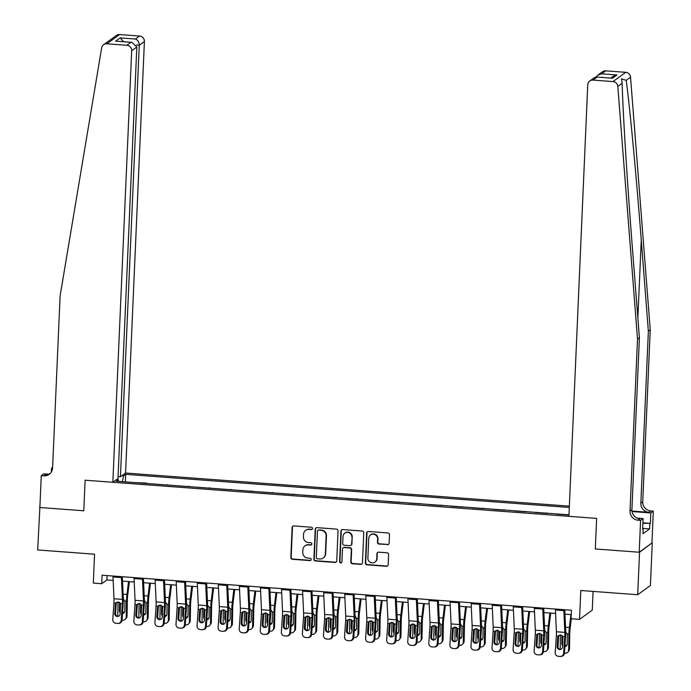<?xml version="1.0" encoding="UTF-8"?>
<svg xmlns="http://www.w3.org/2000/svg" width="691" height="691" viewBox="0 0 691 691"><rect width="100%" height="100%" fill="white"/><g stroke="black" fill="none" stroke-linecap="round" stroke-linejoin="round"><path stroke-width="1.04" d="M312.539 528.494A1.183 1.149 -126 0 0 311.434 527.242L293.856 525.929A1.693 1.641 -126 0 0 292.129 527.466L290.825 557.482A1.693 1.641 -126 0 0 292.405 559.278L309.983 560.591A1.183 1.149 -126 0 0 311.192 559.511A1.183 1.149 -126 0 0 310.086 558.25L307.806 558.086A5.407 5.243 -126 0 1 302.744 552.351L302.857 549.855A5.407 5.243 -126 0 1 308.385 544.914L310.656 545.078A1.183 1.149 -126 0 0 311.866 543.998A1.183 1.149 -126 0 0 310.76 542.746L308.488 542.573A5.407 5.243 -126 0 1 303.427 536.847L303.53 534.342A5.407 5.243 -126 0 1 309.058 529.401L311.339 529.574A1.183 1.149 -126 0 0 312.539 528.494M387.392 544.698A1.693 1.641 -126 0 0 389.119 543.161L389.491 534.739A1.693 1.641 -126 0 0 387.91 532.942L368.389 531.491A1.693 1.641 -126 0 0 366.662 533.029L365.349 563.044A1.693 1.641 -126 0 0 366.93 564.841L386.45 566.3A1.693 1.641 -126 0 0 388.178 564.754L388.627 554.579A1.693 1.641 -126 0 0 387.046 552.791L378.685 552.169A1.693 1.641 -126 0 0 376.958 553.707L376.742 558.751A4.517 4.379 -126 0 1 370.246 562.319A4.517 4.379 -126 0 1 367.888 558.095L368.752 538.332A4.517 4.379 -126 0 1 375.248 534.774A4.517 4.379 -126 0 1 377.606 538.997L377.459 542.288A1.693 1.641 -126 0 0 379.039 544.076L387.737 544.448A1.693 1.641 -126 0 0 388.627 544.266M39.879 507.229L37.677 549.95L94.563 554.199L93.302 583.074L101.724 583.705L102.095 575.214L571.483 610.248L571.112 618.739L579.542 619.369L592.273 610.118L593.085 591.41M639.538 552.264L651.933 542.988L639.201 552.239L595.297 548.965L639.538 552.264L637.689 594.735L580.803 590.494L579.542 619.369M39.534 507.479L83.775 510.779L85.114 480.202L596.635 518.388L595.297 548.965L596.635 518.388L568.909 516.315L587.747 84.812A5.165 5.001 -126 0 1 593.025 80.087L612.995 81.581L625.718 72.33A5.165 5.001 54 0 1 630.546 77.176L650.248 329.814L642.734 501.821A8.612 8.344 -126 0 0 650.792 510.943L653.323 511.133L651.933 542.988M338.037 530.895A1.693 1.641 -126 0 0 336.457 529.107L316.936 527.648A1.693 1.641 -126 0 0 315.208 529.194L313.895 559.209A1.693 1.641 -126 0 0 315.485 560.997L335.005 562.457A1.693 1.641 -126 0 0 336.733 560.911L338.037 530.895M342.658 529.565L362.188 531.025A1.693 1.641 -126 0 1 363.768 532.813L362.455 562.828A1.693 1.641 -126 0 1 360.728 564.374L352.375 563.752A1.693 1.641 -126 0 1 350.795 561.964L351.322 549.786A1.693 1.641 -126 0 0 349.741 547.998L344.196 547.583A1.693 1.641 -126 0 0 342.468 549.129L341.915 561.8A1.183 1.149 -126 0 1 340.222 562.733A1.183 1.149 -126 0 1 339.601 561.628L340.931 531.111A1.693 1.641 -126 0 1 342.658 529.565M652.269 543.014L650.412 585.484L637.689 594.735M569.349 506.149L125.563 473.024L144.402 41.512L139.262 45.252L136.412 45.036M118.636 481.394L118.316 479.701L116.243 481.221L568.969 514.847M118.316 479.701L116.554 479.571M121.849 475.719L123.62 475.857L122.367 481.679M125.365 481.895L125.702 474.337L123.62 475.857M125.702 474.337L569.298 507.453M101.724 583.705L106.889 579.956L113.151 580.423M122.549 581.122L134.218 581.995M143.616 582.694L155.285 583.567M164.683 584.266L176.36 585.139M185.749 585.838L197.427 586.711M206.816 587.41L218.494 588.283M227.892 588.991L239.561 589.855M248.959 590.563L260.628 591.427M270.026 592.135L281.695 593.008M291.092 593.707L302.762 594.58M312.159 595.279L323.829 596.152M333.226 596.851L344.895 597.724M354.293 598.423L365.962 599.296M375.36 599.995L387.029 600.868M396.427 601.567L408.105 602.44M417.494 603.139L429.171 604.012M438.56 604.711L450.238 605.584M459.636 606.283L471.305 607.156M480.703 607.855L492.372 608.728M501.77 609.427L513.439 610.3M522.837 610.999L534.506 611.872M543.903 612.572L555.573 613.444M564.97 614.144L571.293 614.619M107.079 575.586L106.889 579.956M146.44 483.475L146.457 483.044L134.97 482.612M167.507 485.047L156.036 484.184M188.574 486.619L177.103 485.764M209.641 488.192L198.17 487.336M230.708 489.764L219.237 488.908M251.774 491.336L240.304 490.48M272.841 492.908L261.379 492.052M293.908 494.48L282.446 493.624M314.975 496.052L303.513 495.197M336.042 497.624L324.58 496.769M357.109 499.196L345.647 498.341M378.184 500.768L366.714 499.913M399.251 502.34L387.781 501.485M420.318 503.912L408.847 503.057M441.385 505.484L429.914 504.629M462.452 507.056L450.981 506.201M483.519 508.628L472.048 507.773M504.585 510.2L493.124 509.345M525.652 511.781L514.19 510.917M546.719 513.353L535.257 512.497M567.786 514.925L556.324 514.069M146.457 483.044L145.922 483.432M167.524 484.624L166.989 485.004M188.591 486.196L188.064 486.576M209.658 487.768L209.131 488.148M230.725 489.34L230.198 489.72M251.792 490.912L251.265 491.292M272.859 492.484L272.332 492.864M293.925 494.056L293.399 494.445M314.992 495.628L314.465 496.017M336.059 497.2L335.532 497.589M357.135 498.772L356.599 499.161M378.202 500.344L377.666 500.733M399.268 501.916L398.733 502.305M420.335 503.489L419.808 503.877M441.402 505.061L440.875 505.449M462.469 506.633L461.942 507.021M483.536 508.205L483.009 508.593M504.603 509.777L504.076 510.165M525.67 511.357L525.143 511.737M546.736 512.929L546.21 513.309M567.803 514.501L567.276 514.881M312.237 529.22A1.183 1.149 -126 0 1 311.676 529.323L309.404 529.151A5.407 5.243 -126 0 0 305.992 530.118L305.647 530.368M304.973 545.873L305.31 545.622A5.407 5.243 -126 0 1 308.73 544.663L311.002 544.828A1.183 1.149 -126 0 0 311.563 544.724M292.975 526.11A1.693 1.641 -126 0 0 292.474 527.216L291.161 557.231A1.693 1.641 -126 0 0 292.751 559.028L310.328 560.341A1.183 1.149 -126 0 0 310.89 560.237M316.055 527.838A1.693 1.641 -126 0 0 315.554 528.943L314.241 558.959A1.693 1.641 -126 0 0 315.822 560.747L335.342 562.206A1.693 1.641 -126 0 0 336.232 562.016M318.655 530.118A1.183 1.149 -126 0 0 317.445 531.198L316.297 557.551A1.183 1.149 -126 0 0 317.402 558.803L319.803 558.976A5.407 5.243 -126 0 0 325.331 554.035L326.117 536.026A5.407 5.243 -126 0 0 321.056 530.299L319 529.867A1.183 1.149 -126 0 0 318.249 530.075L317.912 530.325M323.215 558.017L323.561 557.767A5.407 5.243 -126 0 0 325.668 553.785L325.331 554.035M319 529.867L321.401 530.049A5.407 5.243 -126 0 1 326.463 535.775L325.668 553.785M343.133 547.885L343.479 547.635A1.693 1.641 -126 0 1 344.541 547.332L350.087 547.747A1.693 1.641 -126 0 1 351.667 549.535L351.132 561.714A1.693 1.641 -126 0 0 352.721 563.502L361.073 564.124A1.693 1.641 -126 0 0 361.954 563.942M341.777 529.755A1.693 1.641 -126 0 0 341.276 530.861L339.946 561.377A1.183 1.149 -126 0 0 341.613 562.526M351.874 537.157A4.517 4.379 -126 0 0 344.792 533.167A4.517 4.379 -126 0 0 343.021 536.492L342.719 543.454A1.693 1.641 -126 0 0 344.299 545.251L349.845 545.665A1.693 1.641 -126 0 0 351.572 544.119L352.22 536.907A4.517 4.379 -126 0 0 345.137 532.916L344.792 533.167M350.907 545.363L351.253 545.113A1.693 1.641 -126 0 0 351.918 543.869L351.572 544.119M352.22 536.907L351.918 543.869M370.523 535.007L370.86 534.756A4.517 4.379 -126 0 1 377.951 538.747L377.804 542.038A1.693 1.641 -126 0 0 379.385 543.826L387.737 544.448M374.971 562.077L375.317 561.826A4.517 4.379 -126 0 0 377.087 558.501L376.742 558.751M377.804 552.351A1.693 1.641 -126 0 0 377.303 553.456L377.087 558.501M367.5 531.673A1.693 1.641 -126 0 0 367.007 532.787L365.694 562.802A1.693 1.641 -126 0 0 367.275 564.59L386.796 566.05A1.693 1.641 -126 0 0 387.686 565.86M118.031 601.861L117.764 616.372M128.535 581.572L126.954 594.459A12.913 2.462 94.3 0 0 126.479 601.179L126.185 617.149L127.066 615.992A3.446 3.239 37.2 0 1 126.436 617.823L125.555 618.981A3.446 3.239 -142.8 0 0 126.185 617.149M129.372 581.632L127.671 595.547A8.612 1.641 94.3 0 0 127.36 600.03L127.066 615.992M123.326 598.924L124.916 601.066L124.777 611.077A2.755 2.591 37.2 0 1 122.497 613.522M125.555 618.981A3.446 3.239 -142.8 0 1 122.756 620.207L122.048 620.147M120.208 612.675A2.755 2.591 37.2 0 1 119.388 610.68L119.543 602.336M120.381 603.234L120.269 609.522A2.755 2.591 -142.8 0 0 120.372 610.308M122.583 612.33A2.755 2.591 -142.8 0 0 124.63 611.906M121.4 576.657A6.029 1.149 94.3 0 0 121.426 577.607L122.411 599.373A8.612 1.641 -85.7 0 1 122.342 603.675L121.219 620.242L122.048 620.155A3.446 3.377 84 0 1 119.042 623.334L118.213 623.42A3.446 3.377 -96 0 0 121.219 620.242M122.35 576.726L123.274 597.136A12.913 2.462 -85.7 0 1 123.171 603.588L122.048 620.155M112.979 576.026A6.029 1.149 94.3 0 0 112.996 576.976L113.989 598.743A8.612 1.641 -85.7 0 1 113.92 603.044L112.788 619.62A3.446 3.377 -96 0 0 115.933 623.299L117.617 623.429A3.446 3.377 -96 0 0 118.213 623.42M116.684 602.224L115.345 604.435L114.732 613.548L115.561 613.461L116.226 603.588M115.561 613.461A2.755 2.704 -96 0 0 118.126 616.415M115.345 604.435L115.734 603.183L118.204 601.87L120.528 603.537L120.122 613.953A2.755 2.704 84 0 1 117.237 616.493A2.755 2.704 84 0 1 114.732 613.548M113.92 603.044L115.734 603.183L116.2 602.587M103.615 44.725L116.338 35.466A5.165 5.001 54 0 1 119.603 34.55L106.872 43.801A5.165 5.001 -126 0 0 101.663 47.904L60.1 295.964L52.585 467.98A8.612 8.344 54 0 1 43.792 475.84L41.261 475.65L39.871 507.505L83.775 510.779L85.114 480.202L112.832 482.275L117.98 478.535L136.818 47.031L131.679 50.771A5.165 5.001 -126 0 0 126.842 45.295L106.872 43.801M118.066 476.583L120.424 476.755L139.262 45.252C139.141 42.108 137.872 40.035 135.462 39.033L139.565 36.044L119.603 34.55M120.424 476.755L125.563 473.024M51.324 472.057L51.497 468.213L52.611 467.401M41.261 475.65L43.758 473.836L48.508 474.19M112.832 482.275L131.679 50.771M52.568 468.291L51.497 468.213M139.565 36.044A5.165 5.001 54 0 1 144.402 41.512M50.115 473.56A8.612 8.344 54 0 1 45.675 474.475L43.792 475.84M126.842 45.295L130.953 42.306L131.921 42.306L136.818 47.031M130.953 42.306L115.613 41.158L131.921 42.306M115.613 41.158L120.122 37.884L123.594 41.693M650.248 329.814L648.365 331.188L641.265 240.14C636.325 176.093 629.743 106.207 626.201 80.329L621.52 78.86L622.159 83.274C622.824 111.234 627.255 182.692 632.3 246.652L639.4 337.7L631.894 509.708A8.612 8.344 -126 0 0 639.952 518.829L638.069 520.202L640.592 520.383L639.201 552.239M639.4 337.7L637.517 339.065L630.011 511.072A8.612 8.344 -126 0 0 638.069 520.202M631.937 511.046L648.909 512.316A8.612 8.344 -126 0 1 640.851 503.195L648.365 331.188M605.757 70.836L601.645 73.825L597.732 75.224L602.492 71.752A5.165 5.001 54 0 1 605.757 70.836L625.718 72.33M622.159 83.274L617.814 86.427L637.517 339.065M642.898 522.837L650.369 523.398L642.88 523.277M642.647 528.58L643.183 528.624L642.958 533.72L649.6 528.891L649.816 523.795M643.183 528.624L642.63 529.021L643.088 518.578L640.592 520.383M653.323 511.133L650.827 512.947L632.006 511.547M650.369 523.398L650.827 512.947M637.154 518.129L643.088 518.578M617.814 86.427A5.165 5.001 -126 0 0 612.995 81.581M649.6 528.891L642.656 528.373M597.732 75.224L596.074 76.986M601.645 73.825L616.977 74.974L613.064 76.364L610.749 78.048M616.977 74.974L612.476 78.247L596.488 76.986L594.536 77.547L589.769 81.011M612.476 78.247L596.488 76.986M139.098 603.442L138.831 617.944M149.601 583.144L148.021 596.031A12.913 2.462 94.3 0 0 147.554 602.751L147.252 618.721L148.133 617.564A3.446 3.239 37.2 0 1 147.503 619.395L146.63 620.553A3.446 3.239 -142.8 0 0 147.252 618.721M150.439 583.204L148.746 597.119A8.612 1.641 94.3 0 0 148.427 601.602L148.133 617.564M144.393 600.496L145.982 602.638L145.853 612.649A2.755 2.591 37.2 0 1 143.564 615.094M146.63 620.553A3.446 3.239 -142.8 0 1 143.823 621.779L143.115 621.719A3.446 3.377 84 0 1 140.109 624.906L139.28 624.992A3.446 3.377 -96 0 0 142.286 621.814L143.115 621.727L144.246 605.161A12.913 2.462 -85.7 0 0 144.341 598.708L143.417 578.298M141.275 614.247A2.755 2.591 37.2 0 1 140.454 612.252L140.61 603.908M141.448 604.806L141.335 611.094A2.755 2.591 -142.8 0 0 141.439 611.88M143.65 613.902A2.755 2.591 -142.8 0 0 145.697 613.478M160.165 605.014L159.897 619.516M170.668 584.716L169.088 597.603A12.913 2.462 94.3 0 0 168.621 604.323L168.328 620.293L169.2 619.136A3.446 3.239 37.2 0 1 168.569 620.976L167.697 622.125A3.446 3.239 -142.8 0 0 168.328 620.293M171.506 584.776L169.813 598.691A8.612 1.641 94.3 0 0 169.494 603.174L169.2 619.136M165.46 602.068L167.058 604.21L166.92 614.221A2.755 2.591 37.2 0 1 164.631 616.666M167.697 622.125A3.446 3.239 -142.8 0 1 164.89 623.351L164.182 623.299A3.446 3.377 84 0 1 161.176 626.478L160.347 626.564A3.446 3.377 -96 0 0 163.352 623.394L164.182 623.299L165.313 606.733A12.913 2.462 -85.7 0 0 165.408 600.28L164.484 579.87M162.342 615.819A2.755 2.591 37.2 0 1 161.521 613.824L161.677 605.48M162.515 606.378L162.402 612.667A2.755 2.591 -142.8 0 0 162.506 613.453M164.717 615.474A2.755 2.591 -142.8 0 0 166.764 615.05M181.232 606.586L180.964 621.088M191.735 586.288L190.163 599.175A12.913 2.462 94.3 0 0 189.688 605.903L189.394 621.865L190.267 620.708A3.446 3.239 37.2 0 1 189.636 622.548L188.764 623.697A3.446 3.239 -142.8 0 0 189.394 621.865M192.582 586.348L190.88 600.263A8.612 1.641 94.3 0 0 190.561 604.746L190.267 620.708M186.527 603.64L188.125 605.782L187.987 615.793A2.755 2.591 37.2 0 1 185.706 618.238M188.764 623.697A3.446 3.239 -142.8 0 1 185.957 624.923L185.248 624.871A3.446 3.377 84 0 1 182.243 628.05L181.413 628.136A3.446 3.377 -96 0 0 184.419 624.966L185.248 624.871L186.38 608.305A12.913 2.462 -85.7 0 0 186.475 601.852L185.551 581.442M183.409 617.391A2.755 2.591 37.2 0 1 182.588 615.396L182.744 607.052M183.581 607.95L183.469 614.239A2.755 2.591 -142.8 0 0 183.573 615.025M185.784 617.046A2.755 2.591 -142.8 0 0 187.831 616.622M142.467 578.229A6.029 1.149 94.3 0 0 142.493 579.179L143.478 600.945A8.612 1.641 -85.7 0 1 143.408 605.247L142.286 621.814M134.045 577.598A6.029 1.149 94.3 0 0 134.063 578.548L135.056 600.315A8.612 1.641 -85.7 0 1 134.987 604.616L133.855 621.192A3.446 3.377 -96 0 0 136.999 624.871L138.684 625.001A3.446 3.377 -96 0 0 139.28 624.992M137.751 603.796L136.412 606.007L135.799 615.12L136.628 615.033L137.293 605.161M136.628 615.033A2.755 2.704 -96 0 0 139.193 617.987M136.412 606.007L136.801 604.755L139.271 603.442L141.595 605.109L141.189 615.526A2.755 2.704 84 0 1 138.304 618.074A2.755 2.704 84 0 1 135.799 615.12M134.987 604.616L136.801 604.755L137.267 604.159M163.534 579.801A6.029 1.149 94.3 0 0 163.56 580.751L164.544 602.517A8.612 1.641 -85.7 0 1 164.484 606.819L163.352 623.394M155.112 579.17A6.029 1.149 94.3 0 0 155.13 580.12L156.123 601.887A8.612 1.641 -85.7 0 1 156.054 606.188L154.922 622.764A3.446 3.377 -96 0 0 158.066 626.443L159.751 626.573A3.446 3.377 -96 0 0 160.347 626.564M158.818 605.368L157.479 607.579L156.866 616.692L157.695 616.605L158.36 606.733M157.695 616.605A2.755 2.704 -96 0 0 160.26 619.559M157.479 607.579L157.868 606.327L160.347 605.014L162.661 606.681L162.255 617.098A2.755 2.704 84 0 1 159.371 619.646A2.755 2.704 84 0 1 156.866 616.692M156.054 606.188L157.868 606.327L158.334 605.731M184.609 581.373A6.029 1.149 94.3 0 0 184.627 582.323L185.611 604.089A8.612 1.641 -85.7 0 1 185.551 608.391L184.419 624.966M176.179 580.742A6.029 1.149 94.3 0 0 176.196 581.692L177.19 603.459A8.612 1.641 -85.7 0 1 177.121 607.76L175.998 624.336A3.446 3.377 -96 0 0 179.133 628.015L180.817 628.145A3.446 3.377 -96 0 0 181.413 628.136M179.885 606.94L178.554 609.151L177.933 618.264L178.762 618.177L179.435 608.305M178.762 618.177A2.755 2.704 -96 0 0 181.327 621.131M178.554 609.151L178.934 607.899L181.413 606.594L183.728 608.253L183.322 618.67A2.755 2.704 84 0 1 180.437 621.218A2.755 2.704 84 0 1 177.933 618.264M177.121 607.76L178.934 607.899L179.401 607.303M202.299 608.158L202.031 622.66M212.802 587.86L211.23 600.747A12.913 2.462 94.3 0 0 210.755 607.475L210.461 623.437L211.334 622.28A3.446 3.239 37.2 0 1 210.703 624.12L209.831 625.269A3.446 3.239 -142.8 0 0 210.461 623.437M213.649 587.92L211.947 601.835A8.612 1.641 94.3 0 0 211.627 606.318L211.334 622.28M207.594 605.212L209.192 607.354L209.053 617.365A2.755 2.591 37.2 0 1 206.773 619.81M209.831 625.269A3.446 3.239 -142.8 0 1 207.024 626.495L206.315 626.443A3.446 3.377 84 0 1 203.309 629.622L202.48 629.708A3.446 3.377 -96 0 0 205.486 626.538L206.315 626.443L207.447 609.877A12.913 2.462 -85.7 0 0 207.55 603.424L206.618 583.014M204.476 618.963A2.755 2.591 37.2 0 1 203.655 616.968L203.81 608.624M204.648 609.531L204.536 615.811A2.755 2.591 -142.8 0 0 204.64 616.597M206.851 618.618A2.755 2.591 -142.8 0 0 208.898 618.195M205.676 582.945A6.029 1.149 94.3 0 0 205.693 583.895L206.687 605.662A8.612 1.641 -85.7 0 1 206.618 609.963L205.486 626.538M197.246 582.314A6.029 1.149 94.3 0 0 197.272 583.264L198.257 605.031A8.612 1.641 -85.7 0 1 198.187 609.332L197.065 625.908A3.446 3.377 -96 0 0 200.2 629.587L201.884 629.717A3.446 3.377 -96 0 0 202.48 629.708M200.951 608.512L199.621 610.723L198.999 619.836L199.829 619.749L200.502 609.877M199.829 619.749A2.755 2.704 -96 0 0 202.394 622.703M199.621 610.723L200.001 609.471L202.48 608.166L204.804 609.833L204.389 620.242A2.755 2.704 84 0 1 201.504 622.79A2.755 2.704 84 0 1 198.999 619.836M198.187 609.332L200.001 609.471L200.468 608.875M223.366 609.73L223.107 624.232M233.869 589.432L232.297 602.319A12.913 2.462 94.3 0 0 231.822 609.047L231.528 625.01L232.401 623.861A3.446 3.239 37.2 0 1 231.77 625.692L230.898 626.841A3.446 3.239 -142.8 0 0 231.528 625.01M234.715 589.501L233.014 603.407A8.612 1.641 94.3 0 0 232.694 607.89L232.401 623.861M228.661 606.784L230.258 608.926L230.12 618.937A2.755 2.591 37.2 0 1 227.84 621.382M230.898 626.841A3.446 3.239 -142.8 0 1 228.099 628.067L227.391 628.015A3.446 3.377 84 0 1 224.376 631.194L223.547 631.28A3.446 3.377 -96 0 0 226.553 628.11L227.382 628.024L228.514 611.449A12.913 2.462 -85.7 0 0 228.617 604.996L227.685 584.586M225.542 620.535A2.755 2.591 37.2 0 1 224.73 618.54L224.877 610.196M225.715 611.103L225.603 617.383A2.755 2.591 -142.8 0 0 225.707 618.169M227.918 620.19A2.755 2.591 -142.8 0 0 229.965 619.767M244.441 611.302L244.173 625.804M254.936 591.004L253.364 603.891A12.913 2.462 94.3 0 0 252.889 610.619L252.595 626.582L253.467 625.433A3.446 3.239 37.2 0 1 252.846 627.264L251.965 628.413A3.446 3.239 -142.8 0 0 252.595 626.582M255.782 591.073L254.081 604.979A8.612 1.641 94.3 0 0 253.761 609.462L253.467 625.433M249.727 608.356L251.325 610.498L251.187 620.518A2.755 2.591 37.2 0 1 248.907 622.954M251.965 628.413A3.446 3.239 -142.8 0 1 249.166 629.639L248.458 629.587A3.446 3.377 84 0 1 245.443 632.766L244.614 632.852A3.446 3.377 -96 0 0 247.62 629.682L248.458 629.596L249.581 613.021A12.913 2.462 -85.7 0 0 249.684 606.568L248.751 586.158M246.618 622.107A2.755 2.591 37.2 0 1 245.797 620.112L245.944 611.768M246.782 612.675L246.67 618.955A2.755 2.591 -142.8 0 0 246.773 619.741M248.985 621.762A2.755 2.591 -142.8 0 0 251.032 621.339M265.508 612.874L265.24 627.376M276.003 592.576L274.431 605.463A12.913 2.462 94.3 0 0 273.956 612.191L273.662 628.154L274.534 627.005A3.446 3.239 37.2 0 1 273.912 628.836L273.031 629.985A3.446 3.239 -142.8 0 0 273.662 628.154M276.849 592.645L275.148 606.551A8.612 1.641 94.3 0 0 274.837 611.034L274.534 627.005M270.794 609.928L272.392 612.071L272.254 622.09A2.755 2.591 37.2 0 1 269.974 624.526M273.031 629.985A3.446 3.239 -142.8 0 1 270.233 631.211L269.525 631.159M267.685 623.679A2.755 2.591 37.2 0 1 266.864 621.684L267.011 613.34M267.858 614.247L267.737 620.535A2.755 2.591 -142.8 0 0 267.84 621.313M270.051 623.334A2.755 2.591 -142.8 0 0 272.099 622.911M286.575 614.446L286.307 628.948M297.07 594.148L295.498 607.035A12.913 2.462 94.3 0 0 295.022 613.763L294.729 629.726L295.61 628.577A3.446 3.239 37.2 0 1 294.979 630.408L294.098 631.557A3.446 3.239 -142.8 0 0 294.729 629.726M297.916 594.217L296.214 608.123A8.612 1.641 94.3 0 0 295.903 612.606L295.61 628.577M291.861 611.5L293.459 613.643L293.321 623.662A2.755 2.591 37.2 0 1 291.041 626.098M294.098 631.557A3.446 3.239 -142.8 0 1 291.3 632.783L290.591 632.731A3.446 3.377 84 0 1 287.577 635.91L286.748 635.996A3.446 3.377 -96 0 0 289.762 632.826L290.591 632.74L291.714 616.165A12.913 2.462 -85.7 0 0 291.818 609.712L290.894 589.302M288.752 625.251A2.755 2.591 37.2 0 1 287.931 623.256L288.087 614.912M288.924 615.819L288.803 622.107A2.755 2.591 -142.8 0 0 288.907 622.885M291.118 624.906A2.755 2.591 -142.8 0 0 293.174 624.483M307.642 616.018L307.374 630.52M318.136 595.72L316.564 608.607A12.913 2.462 94.3 0 0 316.089 615.336L315.796 631.298L316.677 630.149A3.446 3.239 37.2 0 1 316.046 631.98L315.165 633.129A3.446 3.239 -142.8 0 0 315.796 631.298M318.983 595.789L317.281 609.695A8.612 1.641 94.3 0 0 316.97 614.178L316.677 630.149M312.928 613.072L314.526 615.215L314.388 625.234A2.755 2.591 37.2 0 1 312.107 627.67M315.165 633.129A3.446 3.239 -142.8 0 1 312.367 634.355L311.658 634.303A3.446 3.377 84 0 1 308.652 637.482L307.815 637.568A3.446 3.377 -96 0 0 310.829 634.398L311.658 634.312L312.781 617.737A12.913 2.462 -85.7 0 0 312.885 611.285L311.961 590.874M309.818 626.823A2.755 2.591 37.2 0 1 308.998 624.828L309.153 616.493M309.991 617.391L309.87 623.679A2.755 2.591 -142.8 0 0 309.974 624.465M312.185 626.478A2.755 2.591 -142.8 0 0 314.241 626.055M226.743 584.517A6.029 1.149 94.3 0 0 226.76 585.467L227.754 607.234A8.612 1.641 -85.7 0 1 227.685 611.535L226.553 628.11M218.313 583.886A6.029 1.149 94.3 0 0 218.339 584.836L219.323 606.603A8.612 1.641 -85.7 0 1 219.254 610.904L218.131 627.48A3.446 3.377 -96 0 0 221.267 631.168L222.951 631.289A3.446 3.377 -96 0 0 223.547 631.28M222.018 610.084L220.688 612.295L220.066 621.408L220.895 621.321L221.569 611.449M220.895 621.321A2.755 2.704 -96 0 0 223.461 624.275M220.688 612.295L221.068 611.043L223.547 609.738L225.871 611.405L225.456 621.814A2.755 2.704 84 0 1 222.58 624.362A2.755 2.704 84 0 1 220.066 621.408M219.254 610.904L221.068 611.043L221.535 610.447M247.81 586.089A6.029 1.149 94.3 0 0 247.827 587.039L248.82 608.806A8.612 1.641 -85.7 0 1 248.751 613.107L247.62 629.682M239.38 585.458A6.029 1.149 94.3 0 0 239.406 586.409L240.39 608.175A8.612 1.641 -85.7 0 1 240.321 612.485L239.198 629.052A3.446 3.377 -96 0 0 242.334 632.74L244.018 632.861A3.446 3.377 -96 0 0 244.614 632.852M243.094 611.656L241.755 613.867L241.133 622.98L241.962 622.893L242.636 613.029M241.962 622.893A2.755 2.704 -96 0 0 244.536 625.847M241.755 613.867L242.135 612.615L244.614 611.31L246.937 612.977L246.523 623.386A2.755 2.704 84 0 1 243.647 625.934A2.755 2.704 84 0 1 241.133 622.98M240.321 612.485L242.135 612.615L242.61 612.027M268.877 587.661A6.029 1.149 94.3 0 0 268.894 588.611L269.887 610.378A8.612 1.641 -85.7 0 1 269.818 614.679L268.695 631.254L269.525 631.168A3.446 3.377 84 0 1 266.51 634.338L265.681 634.424A3.446 3.377 -96 0 0 268.695 631.254M269.827 587.73L270.751 608.14A12.913 2.462 -85.7 0 1 270.647 614.593L269.525 631.168M260.447 587.03A6.029 1.149 94.3 0 0 260.472 587.981L261.457 609.747A8.612 1.641 -85.7 0 1 261.388 614.057L260.265 630.624A3.446 3.377 -96 0 0 263.401 634.312L265.085 634.433A3.446 3.377 -96 0 0 265.681 634.424M264.161 613.228L262.822 615.439L262.2 624.56L263.029 624.465L263.703 614.601M263.029 624.465A2.755 2.704 -96 0 0 265.603 627.419M262.822 615.439L263.211 614.187L265.681 612.882L268.004 614.549L267.598 624.958A2.755 2.704 84 0 1 264.713 627.506A2.755 2.704 84 0 1 262.2 624.56M261.388 614.057L263.211 614.187L263.677 613.599M289.944 589.233A6.029 1.149 94.3 0 0 289.97 590.183L290.954 611.95A8.612 1.641 -85.7 0 1 290.885 616.251L289.762 632.826M281.513 588.602A6.029 1.149 94.3 0 0 281.539 589.553L282.524 611.328A8.612 1.641 -85.7 0 1 282.455 615.629L281.332 632.196A3.446 3.377 -96 0 0 284.467 635.884L286.152 636.005A3.446 3.377 -96 0 0 286.748 635.996M285.228 614.8L283.889 617.011L283.267 626.132L284.096 626.037L284.77 616.173M284.096 626.037A2.755 2.704 -96 0 0 286.67 628.991M283.889 617.011L284.277 615.759L286.748 614.454L289.071 616.122L288.665 626.53A2.755 2.704 84 0 1 285.78 629.078A2.755 2.704 84 0 1 283.267 626.132M282.455 615.629L284.277 615.759L284.744 615.171M311.01 590.805A6.029 1.149 94.3 0 0 311.036 591.755L312.021 613.522A8.612 1.641 -85.7 0 1 311.952 617.832L310.829 634.398M302.58 590.174A6.029 1.149 94.3 0 0 302.606 591.125L303.591 612.9A8.612 1.641 -85.7 0 1 303.53 617.201L302.399 633.768A3.446 3.377 -96 0 0 305.534 637.456L307.219 637.577A3.446 3.377 -96 0 0 307.815 637.568M306.294 616.372L304.956 618.592L304.334 627.704L305.163 627.609L305.837 617.745M305.163 627.609A2.755 2.704 -96 0 0 307.737 630.563M304.956 618.592L305.344 617.331L307.815 616.027L310.138 617.694L309.732 628.102A2.755 2.704 84 0 1 306.847 630.65A2.755 2.704 84 0 1 304.334 627.704M303.53 617.201L305.344 617.331L305.811 616.743M328.709 617.59L328.441 632.092M339.212 597.3L337.631 610.179A12.913 2.462 94.3 0 0 337.156 616.908L336.863 632.87L337.744 631.721A3.446 3.239 37.2 0 1 337.113 633.552L336.232 634.701A3.446 3.239 -142.8 0 0 336.863 632.87M340.05 597.361L338.348 611.276A8.612 1.641 94.3 0 0 338.037 615.75L337.744 631.721M333.995 614.644L335.593 616.787L335.455 626.806A2.755 2.591 37.2 0 1 333.174 629.242M336.232 634.701A3.446 3.239 -142.8 0 1 333.433 635.927L332.725 635.875A3.446 3.377 84 0 1 329.719 639.054L328.89 639.14A3.446 3.377 -96 0 0 331.896 635.97L332.725 635.884L333.848 619.309A12.913 2.462 -85.7 0 0 333.952 612.857L333.027 592.446M330.885 628.395A2.755 2.591 37.2 0 1 330.065 626.4L330.22 618.065M331.058 618.963L330.937 625.251A2.755 2.591 -142.8 0 0 331.049 626.037M333.261 628.05A2.755 2.591 -142.8 0 0 335.308 627.627M332.077 592.377A6.029 1.149 94.3 0 0 332.103 593.327L333.088 615.094A8.612 1.641 -85.7 0 1 333.019 619.404L331.896 635.97M323.647 591.746A6.029 1.149 94.3 0 0 323.673 592.705L324.658 614.472A8.612 1.641 -85.7 0 1 324.597 618.773L323.466 635.34A3.446 3.377 -96 0 0 326.601 639.028L328.294 639.149A3.446 3.377 -96 0 0 328.89 639.14M327.361 617.944L326.022 620.164L325.401 629.276L326.238 629.19L326.903 619.317M326.238 629.19A2.755 2.704 -96 0 0 328.804 632.135M326.022 620.164L326.411 618.903L328.881 617.599L331.205 619.266L330.799 629.674A2.755 2.704 84 0 1 327.914 632.222A2.755 2.704 84 0 1 325.401 629.276M324.597 618.773L326.411 618.903L326.878 618.315M349.776 619.162L349.508 633.664M360.279 598.872L358.698 611.76A12.913 2.462 94.3 0 0 358.223 618.48L357.929 634.442L358.81 633.293A3.446 3.239 37.2 0 1 358.18 635.124L357.299 636.273A3.446 3.239 -142.8 0 0 357.929 634.442M361.117 598.933L359.415 612.848A8.612 1.641 94.3 0 0 359.104 617.331L358.81 633.293M355.07 616.217L356.66 618.359L356.521 628.378A2.755 2.591 37.2 0 1 354.241 630.814M357.299 636.273A3.446 3.239 -142.8 0 1 354.5 637.499L353.792 637.447A3.446 3.377 84 0 1 350.786 640.626L349.957 640.712A3.446 3.377 -96 0 0 352.963 637.543L353.792 637.456L354.915 620.881A12.913 2.462 -85.7 0 0 355.019 614.429L354.094 594.018M351.952 629.967A2.755 2.591 37.2 0 1 351.132 627.972L351.287 619.637M352.125 620.535L352.013 626.823A2.755 2.591 -142.8 0 0 352.116 627.609M354.328 629.622A2.755 2.591 -142.8 0 0 356.375 629.199M353.144 593.949A6.029 1.149 94.3 0 0 353.17 594.899L354.155 616.674A8.612 1.641 -85.7 0 1 354.086 620.976L352.963 637.543M344.723 593.319A6.029 1.149 94.3 0 0 344.74 594.277L345.733 616.044A8.612 1.641 -85.7 0 1 345.664 620.345L344.533 636.912A3.446 3.377 -96 0 0 347.677 640.6L349.361 640.721A3.446 3.377 -96 0 0 349.957 640.712M348.428 619.516L347.089 621.736L346.476 630.848L347.305 630.762L347.97 620.889M347.305 630.762A2.755 2.704 -96 0 0 349.871 633.707M347.089 621.736L347.478 620.483L349.948 619.171L352.272 620.838L351.866 631.246A2.755 2.704 84 0 1 348.981 633.794A2.755 2.704 84 0 1 346.476 630.848M345.664 620.345L347.478 620.483L347.944 619.887M370.842 620.734L370.575 635.236M381.346 600.444L379.765 613.332A12.913 2.462 94.3 0 0 379.299 620.052L378.996 636.014L379.877 634.865A3.446 3.239 37.2 0 1 379.247 636.696L378.374 637.853A3.446 3.239 -142.8 0 0 378.996 636.014M382.183 600.505L380.491 614.42A8.612 1.641 94.3 0 0 380.171 618.903L379.877 634.865M376.137 617.789L377.727 619.939L377.597 629.95A2.755 2.591 37.2 0 1 375.308 632.386M378.374 637.853A3.446 3.239 -142.8 0 1 375.567 639.071L374.859 639.02M373.019 631.548A2.755 2.591 37.2 0 1 372.199 629.544L372.354 621.209M373.192 622.107L373.08 628.395A2.755 2.591 -142.8 0 0 373.183 629.181M375.394 631.194A2.755 2.591 -142.8 0 0 377.441 630.771M374.211 595.521A6.029 1.149 94.3 0 0 374.237 596.471L375.222 618.246A8.612 1.641 -85.7 0 1 375.153 622.548L374.03 639.115L374.859 639.028A3.446 3.377 84 0 1 371.853 642.198L371.024 642.284A3.446 3.377 -96 0 0 374.03 639.115M375.161 595.59L376.085 616.001A12.913 2.462 -85.7 0 1 375.982 622.461L374.859 639.028M365.789 594.891A6.029 1.149 94.3 0 0 365.807 595.849L366.8 617.616A8.612 1.641 -85.7 0 1 366.731 621.917L365.599 638.484A3.446 3.377 -96 0 0 368.744 642.172L370.428 642.293A3.446 3.377 -96 0 0 371.024 642.284M369.495 621.088L368.156 623.308L367.543 632.42L368.372 632.334L369.037 622.461M368.372 632.334A2.755 2.704 -96 0 0 370.937 635.279M368.156 623.308L368.545 622.055L371.015 620.743L373.339 622.41L372.933 632.818A2.755 2.704 84 0 1 370.048 635.366A2.755 2.704 84 0 1 367.543 632.42M366.731 621.917L368.545 622.055L369.011 621.459M391.909 622.306L391.642 636.808M402.412 602.016L400.832 614.904A12.913 2.462 94.3 0 0 400.365 621.624L400.072 637.586L400.944 636.437A3.446 3.239 37.2 0 1 400.314 638.268L399.441 639.425A3.446 3.239 -142.8 0 0 400.072 637.586M403.25 602.077L401.557 615.992A8.612 1.641 94.3 0 0 401.238 620.475L400.944 636.437M397.204 619.369L398.802 621.511L398.664 631.522A2.755 2.591 37.2 0 1 396.375 633.958M399.441 639.425A3.446 3.239 -142.8 0 1 396.634 640.643L395.926 640.592A3.446 3.377 84 0 1 392.92 643.77L392.091 643.857A3.446 3.377 -96 0 0 395.097 640.687L395.926 640.6L397.057 624.033A12.913 2.462 -85.7 0 0 397.152 617.573L396.228 597.171M394.086 633.12A2.755 2.591 37.2 0 1 393.265 631.116L393.421 622.781M394.259 623.679L394.146 629.967A2.755 2.591 -142.8 0 0 394.25 630.753M396.461 632.766A2.755 2.591 -142.8 0 0 398.508 632.343M395.278 597.093A6.029 1.149 94.3 0 0 395.304 598.052L396.288 619.818A8.612 1.641 -85.7 0 1 396.228 624.12L395.097 640.687M386.856 596.471A6.029 1.149 94.3 0 0 386.874 597.421L387.867 619.188A8.612 1.641 -85.7 0 1 387.798 623.489L386.666 640.056A3.446 3.377 -96 0 0 389.81 643.744L391.495 643.874A3.446 3.377 -96 0 0 392.091 643.857M390.562 622.66L389.223 624.88L388.61 633.993L389.439 633.906L390.104 624.033M389.439 633.906A2.755 2.704 -96 0 0 392.004 636.852M389.223 624.88L389.612 623.628L392.082 622.315L394.406 623.982L394 634.398A2.755 2.704 84 0 1 391.115 636.938A2.755 2.704 84 0 1 388.61 633.993M387.798 623.489L389.612 623.628L390.078 623.032M412.976 623.878L412.708 638.38M423.479 603.588L421.907 616.476A12.913 2.462 94.3 0 0 421.432 623.196L421.139 639.158L422.011 638.009A3.446 3.239 37.2 0 1 421.38 639.84L420.508 640.998A3.446 3.239 -142.8 0 0 421.139 639.158M424.326 603.649L422.624 617.564A8.612 1.641 94.3 0 0 422.305 622.047L422.011 638.009M418.271 620.941L419.869 623.083L419.731 633.094A2.755 2.591 37.2 0 1 417.45 635.539M420.508 640.998A3.446 3.239 -142.8 0 1 417.701 642.215L416.993 642.164A3.446 3.377 84 0 1 413.987 645.342L413.158 645.437A3.446 3.377 -96 0 0 416.163 642.259L416.993 642.172L418.124 625.605A12.913 2.462 -85.7 0 0 418.219 619.145L417.295 598.743M415.153 634.692A2.755 2.591 37.2 0 1 414.332 632.688L414.488 624.353M415.326 625.251L415.213 631.539A2.755 2.591 -142.8 0 0 415.317 632.325M417.528 634.338A2.755 2.591 -142.8 0 0 419.575 633.915M416.345 598.665A6.029 1.149 94.3 0 0 416.371 599.624L417.355 621.39A8.612 1.641 -85.7 0 1 417.295 625.692L416.163 642.259M407.923 598.043A6.029 1.149 94.3 0 0 407.94 598.993L408.934 620.76A8.612 1.641 -85.7 0 1 408.865 625.061L407.742 641.628A3.446 3.377 -96 0 0 410.877 645.316L412.562 645.446A3.446 3.377 -96 0 0 413.158 645.437M411.629 624.241L410.299 626.452L409.677 635.565L410.506 635.478L411.18 625.605M410.506 635.478A2.755 2.704 -96 0 0 413.071 638.432M410.299 626.452L410.679 625.2L413.158 623.887L415.472 625.554L415.066 635.97A2.755 2.704 84 0 1 412.181 638.51A2.755 2.704 84 0 1 409.677 635.565M408.865 625.061L410.679 625.2L411.145 624.604M434.043 625.45L433.775 639.952M444.546 605.161L442.974 618.048A12.913 2.462 94.3 0 0 442.499 624.768L442.205 640.738L443.078 639.581A3.446 3.239 37.2 0 1 442.447 641.412L441.575 642.57A3.446 3.239 -142.8 0 0 442.205 640.738M445.393 605.221L443.691 619.136A8.612 1.641 94.3 0 0 443.372 623.619L443.078 639.581M439.338 622.513L440.936 624.655L440.798 634.666A2.755 2.591 37.2 0 1 438.517 637.111M441.575 642.57A3.446 3.239 -142.8 0 1 438.768 643.787L438.059 643.736A3.446 3.377 84 0 1 435.054 646.914L434.224 647.009A3.446 3.377 -96 0 0 437.23 643.831L438.059 643.744L439.191 627.178A12.913 2.462 -85.7 0 0 439.295 620.725L438.362 600.315M436.22 636.264A2.755 2.591 37.2 0 1 435.399 634.26L435.555 625.925M436.392 626.823L436.28 633.111A2.755 2.591 -142.8 0 0 436.384 633.897M438.595 635.91A2.755 2.591 -142.8 0 0 440.642 635.487M437.42 600.237A6.029 1.149 94.3 0 0 437.438 601.196L438.431 622.962A8.612 1.641 -85.7 0 1 438.362 627.264L437.23 643.831M428.99 599.615A6.029 1.149 94.3 0 0 429.016 600.565L430.001 622.332A8.612 1.641 -85.7 0 1 429.932 626.633L428.809 643.2A3.446 3.377 -96 0 0 431.944 646.888L433.628 647.018A3.446 3.377 -96 0 0 434.224 647.009M432.696 625.813L431.365 628.024L430.743 637.137L431.573 637.05L432.246 627.178M431.573 637.05A2.755 2.704 -96 0 0 434.138 640.004M431.365 628.024L431.745 626.772L434.224 625.459L436.548 627.126L436.133 637.543A2.755 2.704 84 0 1 433.248 640.082A2.755 2.704 84 0 1 430.743 637.137M429.932 626.633L431.745 626.772L432.212 626.176M455.11 627.022L454.851 641.533M465.613 606.733L464.041 619.62A12.913 2.462 94.3 0 0 463.566 626.34L463.272 642.31L464.145 641.153A3.446 3.239 37.2 0 1 463.514 642.984L462.642 644.142A3.446 3.239 -142.8 0 0 463.272 642.31M466.46 606.793L464.758 620.708A8.612 1.641 94.3 0 0 464.438 625.191L464.145 641.153M460.405 624.085L462.003 626.227L461.864 636.238A2.755 2.591 37.2 0 1 459.584 638.683M462.642 644.142A3.446 3.239 -142.8 0 1 459.843 645.359L459.135 645.308A3.446 3.377 84 0 1 456.12 648.486L455.291 648.581A3.446 3.377 -96 0 0 458.297 645.403L459.126 645.316L460.258 628.75A12.913 2.462 -85.7 0 0 460.361 622.297L459.429 601.887M457.287 637.836A2.755 2.591 37.2 0 1 456.475 635.832L456.621 627.497M457.459 628.395L457.347 634.683A2.755 2.591 -142.8 0 0 457.451 635.47M459.662 637.491A2.755 2.591 -142.8 0 0 461.709 637.059M476.185 628.594L475.918 643.105M486.68 608.305L485.108 621.192A12.913 2.462 94.3 0 0 484.633 627.912L484.339 643.882L485.212 642.725A3.446 3.239 37.2 0 1 484.581 644.556L483.709 645.714A3.446 3.239 -142.8 0 0 484.339 643.882M487.526 608.365L485.825 622.28A8.612 1.641 94.3 0 0 485.505 626.763L485.212 642.725M481.472 625.657L483.069 627.799L482.931 637.81A2.755 2.591 37.2 0 1 480.651 640.255M483.709 645.714A3.446 3.239 -142.8 0 1 480.91 646.94L480.202 646.88M478.362 639.408A2.755 2.591 37.2 0 1 477.541 637.413L477.688 629.069M478.526 629.967L478.414 636.256A2.755 2.591 -142.8 0 0 478.517 637.042M480.729 639.063A2.755 2.591 -142.8 0 0 482.776 638.631M497.252 630.175L496.984 644.677M507.747 609.877L506.175 622.764A12.913 2.462 94.3 0 0 505.7 629.484L505.406 645.454L506.278 644.297A3.446 3.239 37.2 0 1 505.657 646.128L504.775 647.286A3.446 3.239 -142.8 0 0 505.406 645.454M508.593 609.937L506.892 623.852A8.612 1.641 94.3 0 0 506.581 628.335L506.278 644.297M502.538 627.229L504.136 629.371L503.998 639.382A2.755 2.591 37.2 0 1 501.718 641.827M504.775 647.286A3.446 3.239 -142.8 0 1 501.977 648.512L501.269 648.452A3.446 3.377 84 0 1 498.254 651.639L497.425 651.725A3.446 3.377 -96 0 0 500.439 648.547L501.269 648.46L502.392 631.894A12.913 2.462 -85.7 0 0 502.495 625.441L501.571 605.031M499.429 640.98A2.755 2.591 37.2 0 1 498.608 638.985L498.755 630.641M499.602 631.539L499.481 637.828A2.755 2.591 -142.8 0 0 499.584 638.614M501.796 640.635A2.755 2.591 -142.8 0 0 503.843 640.212M518.319 631.747L518.051 646.249M528.814 611.449L527.242 624.336A12.913 2.462 94.3 0 0 526.767 631.056L526.473 647.026L527.354 645.869A3.446 3.239 37.2 0 1 526.723 647.709L525.842 648.858A3.446 3.239 -142.8 0 0 526.473 647.026M529.66 611.509L527.959 625.424A8.612 1.641 94.3 0 0 527.648 629.907L527.354 645.869M523.605 628.801L525.203 630.943L525.065 640.954A2.755 2.591 37.2 0 1 522.785 643.399M525.842 648.858A3.446 3.239 -142.8 0 1 523.044 650.084L522.336 650.032A3.446 3.377 84 0 1 519.321 653.211L518.492 653.297A3.446 3.377 -96 0 0 521.506 650.119L522.336 650.032L523.458 633.466A12.913 2.462 -85.7 0 0 523.562 627.013L522.638 606.603M520.496 642.552A2.755 2.591 37.2 0 1 519.675 640.557L519.831 632.213M520.668 633.111L520.548 639.4A2.755 2.591 -142.8 0 0 520.651 640.186M522.862 642.207A2.755 2.591 -142.8 0 0 524.918 641.784M539.386 633.319L539.118 647.821M549.881 613.021L548.308 625.908A12.913 2.462 94.3 0 0 547.833 632.636L547.54 648.599L548.421 647.441A3.446 3.239 37.2 0 1 547.79 649.281L546.909 650.43A3.446 3.239 -142.8 0 0 547.54 648.599M550.727 613.081L549.025 626.996A8.612 1.641 94.3 0 0 548.714 631.479L548.421 647.441M544.672 630.373L546.27 632.515L546.132 642.526A2.755 2.591 37.2 0 1 543.852 644.971M546.909 650.43A3.446 3.239 -142.8 0 1 544.111 651.656L543.402 651.604A3.446 3.377 84 0 1 540.397 654.783L539.559 654.869A3.446 3.377 -96 0 0 542.573 651.699L543.402 651.604L544.525 635.038A12.913 2.462 -85.7 0 0 544.629 628.585L543.705 608.175M541.563 644.124A2.755 2.591 37.2 0 1 540.742 642.129L540.898 633.785M541.735 634.683L541.614 640.972A2.755 2.591 -142.8 0 0 541.718 641.758M543.929 643.779A2.755 2.591 -142.8 0 0 545.985 643.356M560.453 634.891L560.185 649.393M570.947 614.593L569.375 627.48A12.913 2.462 94.3 0 0 568.9 634.208L568.607 650.171L569.488 649.013A3.446 3.239 37.2 0 1 568.857 650.853L567.976 652.002A3.446 3.239 -142.8 0 0 568.607 650.171M571.293 618.756L570.092 628.568A8.612 1.641 94.3 0 0 569.781 633.051L569.488 649.013M565.739 631.945L567.337 634.088L567.199 644.098A2.755 2.591 37.2 0 1 564.918 646.543M567.976 652.002A3.446 3.239 -142.8 0 1 565.178 653.228L564.469 653.176A3.446 3.377 84 0 1 561.463 656.355L560.634 656.441A3.446 3.377 -96 0 0 563.64 653.271L564.469 653.176L565.592 636.61A12.913 2.462 -85.7 0 0 565.696 630.157L564.772 609.747M562.629 645.696A2.755 2.591 37.2 0 1 561.809 643.701L561.964 635.357M562.802 636.264L562.681 642.544A2.755 2.591 -142.8 0 0 562.794 643.33M565.005 645.351A2.755 2.591 -142.8 0 0 567.052 644.928M458.487 601.818A6.029 1.149 94.3 0 0 458.504 602.768L459.498 624.534A8.612 1.641 -85.7 0 1 459.429 628.836L458.297 645.403M450.057 601.187A6.029 1.149 94.3 0 0 450.083 602.137L451.068 623.904A8.612 1.641 -85.7 0 1 450.998 628.205L449.876 644.772A3.446 3.377 -96 0 0 453.011 648.46L454.695 648.59A3.446 3.377 -96 0 0 455.291 648.581M453.762 627.385L452.432 629.596L451.81 638.709L452.64 638.622L453.313 628.75M452.64 638.622A2.755 2.704 -96 0 0 455.205 641.576M452.432 629.596L452.812 628.344L455.291 627.031L457.615 628.698L457.2 639.115A2.755 2.704 84 0 1 454.324 641.654A2.755 2.704 84 0 1 451.81 638.709M450.998 628.205L452.812 628.344L453.279 627.748M479.554 603.39A6.029 1.149 94.3 0 0 479.571 604.34L480.565 626.106A8.612 1.641 -85.7 0 1 480.495 630.408L479.364 646.975L480.202 646.888A3.446 3.377 84 0 1 477.187 650.067L476.358 650.153A3.446 3.377 -96 0 0 479.364 646.975M480.495 603.459L481.428 623.869A12.913 2.462 -85.7 0 1 481.325 630.322L480.202 646.888M471.124 602.759A6.029 1.149 94.3 0 0 471.15 603.709L472.134 625.476A8.612 1.641 -85.7 0 1 472.065 629.777L470.942 646.353A3.446 3.377 -96 0 0 474.078 650.032L475.762 650.162A3.446 3.377 -96 0 0 476.358 650.153M474.838 628.957L473.499 631.168L472.877 640.281L473.706 640.194L474.38 630.322M473.706 640.194A2.755 2.704 -96 0 0 476.28 643.148M473.499 631.168L473.879 629.916L476.358 628.603L478.682 630.27L478.267 640.687A2.755 2.704 84 0 1 475.391 643.226A2.755 2.704 84 0 1 472.877 640.281M472.065 629.777L473.879 629.916L474.354 629.32M500.621 604.962A6.029 1.149 94.3 0 0 500.638 605.912L501.631 627.678A8.612 1.641 -85.7 0 1 501.562 631.98L500.439 648.547M492.191 604.331A6.029 1.149 94.3 0 0 492.217 605.281L493.201 627.048A8.612 1.641 -85.7 0 1 493.132 631.349L492.009 647.925A3.446 3.377 -96 0 0 495.145 651.604L496.829 651.734A3.446 3.377 -96 0 0 497.425 651.725M495.905 630.529L494.566 632.74L493.944 641.853L494.773 641.766L495.447 631.894M494.773 641.766A2.755 2.704 -96 0 0 497.347 644.72M494.566 632.74L494.955 631.488L497.425 630.175L499.748 631.842L499.343 642.259A2.755 2.704 84 0 1 496.458 644.807A2.755 2.704 84 0 1 493.944 641.853M493.132 631.349L494.955 631.488L495.421 630.892M521.688 606.534A6.029 1.149 94.3 0 0 521.714 607.484L522.698 629.251A8.612 1.641 -85.7 0 1 522.629 633.552L521.506 650.119M513.258 605.903A6.029 1.149 94.3 0 0 513.283 606.853L514.268 628.62A8.612 1.641 -85.7 0 1 514.199 632.921L513.076 649.497A3.446 3.377 -96 0 0 516.212 653.176L517.896 653.306A3.446 3.377 -96 0 0 518.492 653.297M516.972 632.101L515.633 634.312L515.011 643.425L515.84 643.338L516.514 633.466M515.84 643.338A2.755 2.704 -96 0 0 518.414 646.292M515.633 634.312L516.022 633.06L518.492 631.747L520.815 633.414L520.409 643.831A2.755 2.704 84 0 1 517.524 646.379A2.755 2.704 84 0 1 515.011 643.425M514.199 632.921L516.022 633.06L516.488 632.464M542.755 608.106A6.029 1.149 94.3 0 0 542.78 609.056L543.765 630.823A8.612 1.641 -85.7 0 1 543.696 635.124L542.573 651.699M534.324 607.475A6.029 1.149 94.3 0 0 534.35 608.425L535.335 630.192A8.612 1.641 -85.7 0 1 535.275 634.493L534.143 651.069A3.446 3.377 -96 0 0 537.278 654.748L538.963 654.878A3.446 3.377 -96 0 0 539.559 654.869M538.039 633.673L536.7 635.884L536.078 644.997L536.907 644.91L537.581 635.038M536.907 644.91A2.755 2.704 -96 0 0 539.481 647.864M536.7 635.884L537.088 634.632L539.559 633.319L541.882 634.986L541.476 645.403A2.755 2.704 84 0 1 538.591 647.951A2.755 2.704 84 0 1 536.078 644.997M535.275 634.493L537.088 634.632L537.555 634.036M563.821 609.678A6.029 1.149 94.3 0 0 563.847 610.628L564.832 632.395A8.612 1.641 -85.7 0 1 564.763 636.696L563.64 653.271M555.391 609.047A6.029 1.149 94.3 0 0 555.417 609.998L556.402 631.764A8.612 1.641 -85.7 0 1 556.341 636.066L555.21 652.641A3.446 3.377 -96 0 0 558.345 656.32L560.038 656.45A3.446 3.377 -96 0 0 560.634 656.441M559.105 635.245L557.767 637.456L557.145 646.569L557.982 646.482L558.648 636.61M557.982 646.482A2.755 2.704 -96 0 0 560.548 649.436M557.767 637.456L558.155 636.204L560.626 634.899L562.949 636.566L562.543 646.975A2.755 2.704 84 0 1 559.658 649.523A2.755 2.704 84 0 1 557.145 646.569M556.341 636.066L558.155 636.204L558.622 635.608M126.479 601.179L124.916 601.066M126.954 594.459L123.145 594.174M119.388 610.68L120.269 609.522M120.528 603.537L122.342 603.675M113.989 598.743L122.411 599.373M112.996 576.976L121.426 577.607M120.122 37.884L135.462 39.033M641.265 240.14L637.862 317.972M631.894 509.708L630.011 511.072M640.851 503.195L642.734 501.821M597.136 77.098L593.025 80.087M630.546 77.176L626.201 80.329M648.909 512.316L650.792 510.943M147.554 602.751L145.982 602.638M148.021 596.031L144.212 595.746M140.454 612.252L141.335 611.094M168.621 604.323L167.058 604.21M169.088 597.603L165.279 597.318M161.521 613.824L162.402 612.667M189.688 605.903L188.125 605.782M190.163 599.175L186.345 598.89M182.588 615.396L183.469 614.239M141.595 605.109L143.408 605.247M135.056 600.315L143.478 600.945M134.063 578.548L142.493 579.179M162.661 606.681L164.484 606.819M156.123 601.887L164.544 602.517M155.13 580.12L163.56 580.751M183.728 608.253L185.551 608.391M177.19 603.459L185.611 604.089M176.196 581.692L184.627 582.323M210.755 607.475L209.192 607.354M211.23 600.747L207.412 600.462M203.655 616.968L204.536 615.811M204.804 609.833L206.618 609.963M198.257 605.031L206.687 605.662M197.272 583.264L205.693 583.895M231.822 609.047L230.258 608.926M232.297 602.319L228.479 602.034M224.73 618.54L225.603 617.383M252.889 610.619L251.325 610.498M253.364 603.891L249.546 603.606M245.797 620.112L246.67 618.955M273.956 612.191L272.392 612.071M274.431 605.463L270.613 605.178M266.864 621.684L267.737 620.535M295.022 613.763L293.459 613.643M295.498 607.035L291.68 606.75M287.931 623.256L288.803 622.107M316.089 615.336L314.526 615.215M316.564 608.607L312.747 608.322M308.998 624.828L309.87 623.679M225.871 611.405L227.685 611.535M219.323 606.603L227.754 607.234M218.339 584.836L226.76 585.467M246.937 612.977L248.751 613.107M240.39 608.175L248.82 608.806M239.406 586.409L247.827 587.039M268.004 614.549L269.818 614.679M261.457 609.747L269.887 610.378M260.472 587.981L268.894 588.611M289.071 616.122L290.885 616.251M282.524 611.328L290.954 611.95M281.539 589.553L289.97 590.183M310.138 617.694L311.952 617.832M303.591 612.9L312.021 613.522M302.606 591.125L311.036 591.755M337.156 616.908L335.593 616.787M337.631 610.179L333.822 609.903M330.065 626.4L330.937 625.251M331.205 619.266L333.019 619.404M324.658 614.472L333.088 615.094M323.673 592.705L332.103 593.327M358.223 618.48L356.66 618.359M358.698 611.76L354.889 611.475M351.132 627.972L352.013 626.823M352.272 620.838L354.086 620.976M345.733 616.044L354.155 616.674M344.74 594.277L353.17 594.899M379.299 620.052L377.727 619.939M379.765 613.332L375.956 613.047M372.199 629.544L373.08 628.395M373.339 622.41L375.153 622.548M366.8 617.616L375.222 618.246M365.807 595.849L374.237 596.471M400.365 621.624L398.802 621.511M400.832 614.904L397.023 614.619M393.265 631.116L394.146 629.967M394.406 623.982L396.228 624.12M387.867 619.188L396.288 619.818M386.874 597.421L395.304 598.052M421.432 623.196L419.869 623.083M421.907 616.476L418.09 616.191M414.332 632.688L415.213 631.539M415.472 625.554L417.295 625.692M408.934 620.76L417.355 621.39M407.94 598.993L416.371 599.624M442.499 624.768L440.936 624.655M442.974 618.048L439.156 617.763M435.399 634.26L436.28 633.111M436.548 627.126L438.362 627.264M430.001 622.332L438.431 622.962M429.016 600.565L437.438 601.196M463.566 626.34L462.003 626.227M464.041 619.62L460.223 619.335M456.475 635.832L457.347 634.683M484.633 627.912L483.069 627.799M485.108 621.192L481.29 620.907M477.541 637.413L478.414 636.256M505.7 629.484L504.136 629.371M506.175 622.764L502.357 622.479M498.608 638.985L499.481 637.828M526.767 631.056L525.203 630.943M527.242 624.336L523.424 624.051M519.675 640.557L520.548 639.4M547.833 632.636L546.27 632.515M548.308 625.908L544.491 625.623M540.742 642.129L541.614 640.972M568.9 634.208L567.337 634.088M569.375 627.48L565.566 627.195M561.809 643.701L562.681 642.544M457.615 628.698L459.429 628.836M451.068 623.904L459.498 624.534M450.083 602.137L458.504 602.768M478.682 630.27L480.495 630.408M472.134 625.476L480.565 626.106M471.15 603.709L479.571 604.34M499.748 631.842L501.562 631.98M493.201 627.048L501.631 627.678M492.217 605.281L500.638 605.912M520.815 633.414L522.629 633.552M514.268 628.62L522.698 629.251M513.283 606.853L521.714 607.484M541.882 634.986L543.696 635.124M535.335 630.192L543.765 630.823M534.35 608.425L542.78 609.056M562.949 636.566L564.763 636.696M556.402 631.764L564.832 632.395M555.417 609.998L563.847 610.628"/></g></svg>
